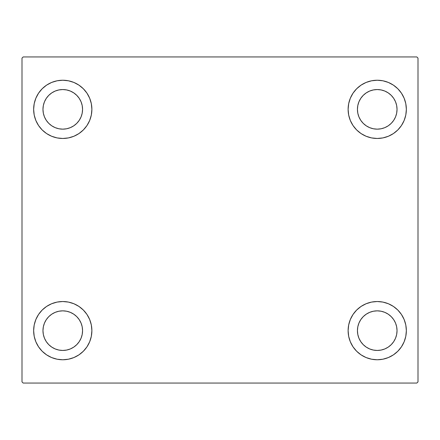 <?xml version="1.0" encoding="UTF-8"?>
<svg xmlns="http://www.w3.org/2000/svg" width="440" height="440" viewBox="0 0 440 440"><rect width="100%" height="100%" fill="white"/><g stroke="black" fill="none" stroke-linecap="round" stroke-linejoin="round"><path stroke-width="0.66" d="M33.649 330.649A29.117 29.117 0 0 1 62.766 301.532A29.117 29.117 0 0 1 91.883 330.649L91.322 336.325L89.667 341.792L86.977 346.825L83.353 351.236L78.942 354.86L73.909 357.55L68.448 359.205L62.766 359.766L57.085 359.205L51.623 357.55L46.59 354.86L42.174 351.236L38.555 346.825L35.865 341.792L34.205 336.325L33.649 330.649L34.205 324.968L35.865 319.506L38.555 314.468L42.174 310.057L46.59 306.438L51.623 303.749L57.085 302.088L62.766 301.532L68.448 302.088L73.909 303.749L78.942 306.438L83.353 310.057L86.977 314.468L89.667 319.506L91.322 324.968L91.883 330.649A29.117 29.117 0 0 1 62.766 359.766A29.117 29.117 0 0 1 33.649 330.649M348.117 109.351A29.117 29.117 0 0 1 377.234 80.234A29.117 29.117 0 0 1 406.351 109.351L405.796 115.033L404.135 120.494L401.445 125.532L397.826 129.943L393.41 133.562L388.377 136.251L382.916 137.913L377.234 138.468L371.553 137.913L366.091 136.251L361.059 133.562L356.648 129.943L353.023 125.532L350.334 120.494L348.678 115.033L348.117 109.351L348.678 103.675L350.334 98.208L353.023 93.175L356.648 88.764L361.059 85.14L366.091 82.451L371.553 80.795L377.234 80.234L382.916 80.795L388.377 82.451L393.41 85.14L397.826 88.764L401.445 93.175L404.135 98.208L405.796 103.675L406.351 109.351A29.117 29.117 0 0 1 377.234 138.468A29.117 29.117 0 0 1 348.117 109.351M348.117 330.649A29.117 29.117 0 0 1 377.234 301.532A29.117 29.117 0 0 1 406.351 330.649L405.796 336.325L404.135 341.792L401.445 346.825L397.826 351.236L393.41 354.86L388.377 357.55L382.916 359.205L377.234 359.766L371.553 359.205L366.091 357.55L361.059 354.86L356.648 351.236L353.023 346.825L350.334 341.792L348.678 336.325L348.117 330.649L348.678 324.968L350.334 319.506L353.023 314.468L356.648 310.057L361.059 306.438L366.091 303.749L371.553 302.088L377.234 301.532L382.916 302.088L388.377 303.749L393.41 306.438L397.826 310.057L401.445 314.468L404.135 319.506L405.796 324.968L406.351 330.649A29.117 29.117 0 0 1 377.234 359.766A29.117 29.117 0 0 1 348.117 330.649M33.649 109.351A29.117 29.117 0 0 1 62.766 80.234A29.117 29.117 0 0 1 91.883 109.351L91.322 115.033L89.667 120.494L86.977 125.532L83.353 129.943L78.942 133.562L73.909 136.251L68.448 137.913L62.766 138.468L57.085 137.913L51.623 136.251L46.59 133.562L42.174 129.943L38.555 125.532L35.865 120.494L34.205 115.033L33.649 109.351L34.205 103.675L35.865 98.208L38.555 93.175L42.174 88.764L46.59 85.14L51.623 82.451L57.085 80.795L62.766 80.234L68.448 80.795L73.909 82.451L78.942 85.14L83.353 88.764L86.977 93.175L89.667 98.208L91.322 103.675L91.883 109.351A29.117 29.117 0 0 1 62.766 138.468A29.117 29.117 0 0 1 33.649 109.351M55.187 127.644L58.9 128.772L55.187 127.644L51.766 125.818L48.763 123.354L46.299 120.351L44.473 116.93L43.346 113.218L42.966 109.351A19.8 19.8 0 0 1 62.766 89.551A19.8 19.8 0 0 1 82.566 109.351A19.8 19.8 0 0 1 62.766 129.151A19.8 19.8 0 0 1 42.966 109.351L43.346 105.49L44.473 101.778L43.346 105.49M369.661 348.942L373.373 350.064L369.661 348.942L366.234 347.111L363.236 344.647L360.773 341.649L358.941 338.223L357.814 334.51L357.434 330.649A19.8 19.8 0 0 1 377.234 310.849A19.8 19.8 0 0 1 397.034 330.649A19.8 19.8 0 0 1 377.234 350.449A19.8 19.8 0 0 1 357.434 330.649L357.814 326.783L358.941 323.07L357.814 326.783M369.661 127.644L373.373 128.772L369.661 127.644L366.234 125.818L363.236 123.354L360.773 120.351L358.941 116.93L357.814 113.218L357.434 109.351A19.8 19.8 0 0 1 377.234 89.551A19.8 19.8 0 0 1 397.034 109.351A19.8 19.8 0 0 1 377.234 129.151A19.8 19.8 0 0 1 357.434 109.351L357.814 105.49L358.941 101.778L357.814 105.49M55.187 348.942L58.9 350.064L55.187 348.942L51.766 347.111L48.763 344.647L46.299 341.649L44.473 338.223L43.346 334.51L42.966 330.649A19.8 19.8 0 0 1 62.766 310.849A19.8 19.8 0 0 1 82.566 330.649A19.8 19.8 0 0 1 62.766 350.449A19.8 19.8 0 0 1 42.966 330.649L43.346 326.783L44.473 323.07L43.346 326.783M416.834 56.942L23.166 56.942L22 58.108L22 381.893L23.166 383.059L416.834 383.059L418 381.893L418 58.108L416.834 56.942L23.166 56.942L22 58.108L22 381.893L23.166 383.059L416.834 383.059L418 381.893L418 58.108L416.834 56.942M42.174 310.057L46.59 306.438M71.22 358.512L68.448 359.205M368.781 81.488L371.553 80.795M397.826 129.943L393.41 133.562M393.41 306.438L397.826 310.057M385.688 358.512L382.916 359.205M54.313 81.488L57.085 80.795M46.59 133.562L42.174 129.943M81.059 116.93L82.187 113.218L82.566 109.351L82.187 113.218L81.059 116.93L79.228 120.351L76.764 123.354L73.766 125.818L70.34 127.644L66.627 128.772L62.766 129.151L58.9 128.772M70.34 91.058L66.627 89.936L70.34 91.058L73.766 92.889L76.764 95.354L79.228 98.351L81.059 101.778L82.187 105.49L82.566 109.351M395.527 338.223L396.655 334.51L395.527 338.223L393.701 341.649L391.237 344.647L388.234 347.111L384.813 348.942L381.101 350.064L377.234 350.449L373.373 350.064M384.813 312.356L381.101 311.229L384.813 312.356L388.234 314.182L391.237 316.646L393.701 319.649L395.527 323.07L396.655 326.783L397.034 330.649L396.655 334.51M393.41 85.14L397.826 88.764M395.527 116.93L396.655 113.218L395.527 116.93L393.701 120.351L391.237 123.354L388.234 125.818L384.813 127.644L381.101 128.772L377.234 129.151L373.373 128.772M384.813 91.058L381.101 89.936L384.813 91.058L388.234 92.889L391.237 95.354L393.701 98.351L395.527 101.778L396.655 105.49L397.034 109.351L396.655 113.218M46.59 354.86L42.174 351.236M81.059 338.223L82.187 334.51L82.566 330.649L82.187 334.51L81.059 338.223L79.228 341.649L76.764 344.647L73.766 347.111L70.34 348.942L66.627 350.064L62.766 350.449L58.9 350.064M70.34 312.356L66.627 311.229L70.34 312.356L73.766 314.182L76.764 316.646L79.228 319.649L81.059 323.07L82.187 326.783L82.566 330.649M46.59 85.14L42.174 88.764M44.473 101.778L46.299 98.351L48.763 95.354L51.766 92.889L55.187 91.058L58.9 89.936L62.766 89.551L66.627 89.936M393.41 354.86L397.826 351.236M358.941 323.07L360.773 319.649L363.236 316.646L366.234 314.182L369.661 312.356L373.373 311.229L377.234 310.849L381.101 311.229M358.941 101.778L360.773 98.351L363.236 95.354L366.234 92.889L369.661 91.058L373.373 89.936L377.234 89.551L381.101 89.936M44.473 323.07L46.299 319.649L48.763 316.646L51.766 314.182L55.187 312.356L58.9 311.229L62.766 310.849L66.627 311.229"/></g></svg>
